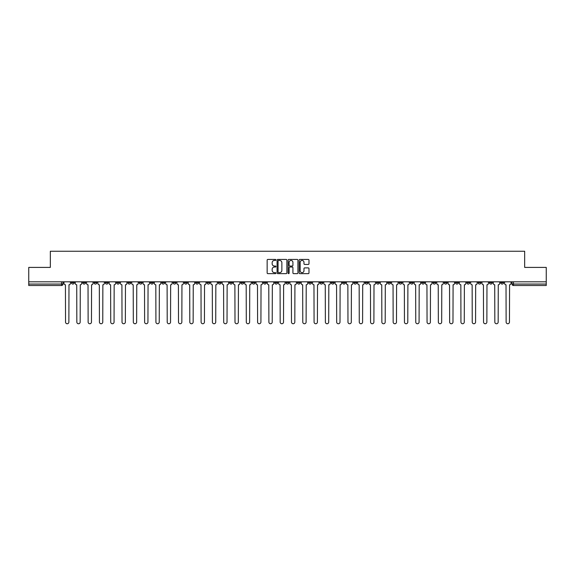 <?xml version="1.0" encoding="UTF-8"?>
<svg xmlns="http://www.w3.org/2000/svg" width="575" height="575" viewBox="0 0 575 575"><rect width="100%" height="100%" fill="white"/><g stroke="black" fill="none" stroke-linecap="round" stroke-linejoin="round"><path stroke-width="0.86" d="M275.914 259.922A0.496 0.496 0 0 0 275.418 259.426L267.864 259.426A0.712 0.712 0 0 0 267.152 260.137L267.152 272.931A0.712 0.712 0 0 0 267.864 273.643L275.418 273.643A0.496 0.496 0 0 0 275.914 273.147A0.496 0.496 0 0 0 275.418 272.651L274.44 272.651A2.271 2.271 0 0 1 272.162 270.372L272.162 269.308A2.271 2.271 0 0 1 274.44 267.03L275.418 267.03A0.496 0.496 0 0 0 275.914 266.534A0.496 0.496 0 0 0 275.418 266.038L274.44 266.038A2.271 2.271 0 0 1 272.162 263.76L272.162 262.696A2.271 2.271 0 0 1 274.44 260.425L275.418 260.425A0.496 0.496 0 0 0 275.914 259.922M444.216 281.815L444.216 282.613L447.113 282.613A1.452 1.452 0 0 1 445.661 284.057A1.452 1.452 0 0 1 444.216 282.613L444.216 281.815M376.431 281.815L376.431 282.613L379.327 282.613A1.452 1.452 0 0 1 377.876 284.057A1.452 1.452 0 0 1 376.431 282.613L376.431 281.815M365.132 281.815L365.132 282.613L368.029 282.613A1.452 1.452 0 0 1 366.584 284.057A1.452 1.452 0 0 1 365.132 282.613L365.132 281.815M297.347 281.815L297.347 282.613L300.243 282.613A1.452 1.452 0 0 1 298.799 284.057A1.452 1.452 0 0 1 297.347 282.613L297.347 281.815M286.048 281.815L286.048 282.613L288.952 282.613A1.452 1.452 0 0 1 287.5 284.057A1.452 1.452 0 0 1 286.048 282.613L286.048 281.815M274.757 281.815L274.757 282.613L277.653 282.613A1.452 1.452 0 0 1 276.201 284.057A1.452 1.452 0 0 1 274.757 282.613L274.757 281.815M252.159 281.815L252.159 282.613L255.056 282.613A1.452 1.452 0 0 1 253.611 284.057A1.452 1.452 0 0 1 252.159 282.613L252.159 281.815M229.569 282.613L229.569 281.815L229.569 282.613A1.452 1.452 0 0 0 231.013 284.057A1.452 1.452 0 0 1 229.569 282.613L232.465 282.613A1.452 1.452 0 0 1 231.013 284.057A1.452 1.452 0 0 0 232.465 282.613L232.465 281.815L232.465 282.613M218.27 282.613L218.27 281.815L218.27 282.613A1.452 1.452 0 0 0 219.715 284.057A1.452 1.452 0 0 1 218.27 282.613L221.167 282.613A1.452 1.452 0 0 1 219.715 284.057M206.971 282.613L206.971 281.815L206.971 282.613A1.452 1.452 0 0 0 208.416 284.057A1.452 1.452 0 0 1 206.971 282.613L209.868 282.613A1.452 1.452 0 0 1 208.416 284.057A1.452 1.452 0 0 0 209.868 282.613L209.868 281.815L209.868 282.613M195.673 281.815L195.673 282.613L198.569 282.613A1.452 1.452 0 0 1 197.124 284.057A1.452 1.452 0 0 1 195.673 282.613L195.673 281.815M184.374 281.815L184.374 282.613L187.27 282.613A1.452 1.452 0 0 1 185.826 284.057A1.452 1.452 0 0 1 184.374 282.613L184.374 281.815M173.082 281.815L173.082 282.613L175.979 282.613A1.452 1.452 0 0 1 174.527 284.057A1.452 1.452 0 0 1 173.082 282.613L173.082 281.815M161.783 282.613L161.783 281.815L161.783 282.613A1.452 1.452 0 0 0 163.228 284.057A1.452 1.452 0 0 1 161.783 282.613L164.68 282.613A1.452 1.452 0 0 1 163.228 284.057M139.186 282.613L139.186 281.815L139.186 282.613A1.452 1.452 0 0 0 140.638 284.057A1.452 1.452 0 0 1 139.186 282.613L142.083 282.613A1.452 1.452 0 0 1 140.638 284.057A1.452 1.452 0 0 0 142.083 282.613L142.083 281.815L142.083 282.613M127.887 282.613L127.887 281.815L127.887 282.613A1.452 1.452 0 0 0 129.339 284.057A1.452 1.452 0 0 1 127.887 282.613L130.784 282.613A1.452 1.452 0 0 1 129.339 284.057A1.452 1.452 0 0 0 130.784 282.613L130.784 281.815L130.784 282.613M116.596 282.613L116.596 281.815L116.596 282.613A1.452 1.452 0 0 0 118.04 284.057A1.452 1.452 0 0 1 116.596 282.613L119.492 282.613A1.452 1.452 0 0 1 118.04 284.057A1.452 1.452 0 0 0 119.492 282.613L119.492 281.815L119.492 282.613M105.297 282.613L105.297 281.815L105.297 282.613A1.452 1.452 0 0 0 106.742 284.057A1.452 1.452 0 0 1 105.297 282.613L108.193 282.613A1.452 1.452 0 0 1 106.742 284.057M93.998 282.613L93.998 281.815L93.998 282.613A1.452 1.452 0 0 0 95.45 284.057A1.452 1.452 0 0 1 93.998 282.613L96.895 282.613A1.452 1.452 0 0 1 95.45 284.057A1.452 1.452 0 0 0 96.895 282.613L96.895 281.815L96.895 282.613M82.699 282.613L82.699 281.815L82.699 282.613A1.452 1.452 0 0 0 84.151 284.057A1.452 1.452 0 0 1 82.699 282.613L85.596 282.613A1.452 1.452 0 0 1 84.151 284.057A1.452 1.452 0 0 0 85.596 282.613L85.596 281.815L85.596 282.613M308.272 264.435A0.712 0.712 0 0 0 308.983 263.724L308.983 260.137A0.712 0.712 0 0 0 308.272 259.426L299.884 259.426A0.712 0.712 0 0 0 299.173 260.137L299.173 272.931A0.712 0.712 0 0 0 299.884 273.643L308.272 273.643A0.712 0.712 0 0 0 308.983 272.931L308.983 268.597A0.712 0.712 0 0 0 308.272 267.885L304.685 267.885A0.712 0.712 0 0 0 303.974 268.597L303.974 270.746A1.905 1.905 0 0 1 302.069 272.651A1.905 1.905 0 0 1 300.172 270.746L300.172 262.322A1.905 1.905 0 0 1 302.069 260.425A1.905 1.905 0 0 1 303.974 262.322L303.974 263.724A0.712 0.712 0 0 0 304.685 264.435L308.272 264.435M28.75 281.815L28.75 267.404L50.334 267.404L50.334 251.253L524.666 251.253L524.666 267.404L546.25 267.404L546.25 281.815L28.75 281.815L28.75 284.057L63.006 284.057L63.006 281.815L63.006 284.057A1.452 1.452 0 0 1 61.554 285.509L28.75 285.509L28.75 284.057M286.875 260.137A0.712 0.712 0 0 0 286.17 259.426L277.783 259.426A0.712 0.712 0 0 0 277.071 260.137L277.071 272.931A0.712 0.712 0 0 0 277.783 273.643L286.17 273.643A0.712 0.712 0 0 0 286.875 272.931L286.875 260.137M288.83 259.426L297.217 259.426A0.712 0.712 0 0 1 297.929 260.137L297.929 272.931A0.712 0.712 0 0 1 297.217 273.643L293.631 273.643A0.712 0.712 0 0 1 292.919 272.931L292.919 267.742A0.712 0.712 0 0 0 292.208 267.03L289.829 267.03A0.712 0.712 0 0 0 289.117 267.742L289.117 273.147A0.496 0.496 0 0 1 288.621 273.643A0.496 0.496 0 0 1 288.125 273.147L288.125 260.137A0.712 0.712 0 0 1 288.83 259.426M511.994 281.815L511.994 284.057L546.25 284.057L546.25 285.509L513.446 285.509A1.452 1.452 0 0 1 511.994 284.057A1.452 1.452 0 0 0 513.446 285.509L513.446 281.815M546.25 281.815L546.25 284.057M503.592 282.613L503.592 281.815L503.592 282.613A1.452 1.452 0 0 1 502.147 284.057A1.452 1.452 0 0 1 500.696 282.613L503.592 282.613A1.452 1.452 0 0 1 502.147 284.057M500.696 281.815L500.696 282.613M492.301 281.815L492.301 282.613A1.452 1.452 0 0 1 490.849 284.057A1.452 1.452 0 0 1 489.404 282.613A1.452 1.452 0 0 0 490.849 284.057M489.404 281.815L489.404 282.613L492.301 282.613M481.002 281.815L481.002 282.613A1.452 1.452 0 0 1 479.55 284.057A1.452 1.452 0 0 1 478.105 282.613L481.002 282.613A1.452 1.452 0 0 1 479.55 284.057M478.105 281.815L478.105 282.613M469.703 281.815L469.703 282.613A1.452 1.452 0 0 1 468.258 284.057A1.452 1.452 0 0 1 466.807 282.613A1.452 1.452 0 0 0 468.258 284.057M466.807 281.815L466.807 282.613L469.703 282.613M458.404 281.815L458.404 282.613A1.452 1.452 0 0 1 456.96 284.057A1.452 1.452 0 0 1 455.508 282.613L458.404 282.613M455.508 281.815L455.508 282.613M447.113 281.815L447.113 282.613A1.452 1.452 0 0 1 445.661 284.057M435.814 281.815L435.814 282.613A1.452 1.452 0 0 1 434.362 284.057A1.452 1.452 0 0 1 432.918 282.613L435.814 282.613M432.918 281.815L432.918 282.613M424.515 281.815L424.515 282.613A1.452 1.452 0 0 1 423.063 284.057A1.452 1.452 0 0 1 421.619 282.613L424.515 282.613M421.619 281.815L421.619 282.613M413.217 281.815L413.217 282.613A1.452 1.452 0 0 1 411.772 284.057A1.452 1.452 0 0 1 410.32 282.613A1.452 1.452 0 0 0 411.772 284.057M410.32 281.815L410.32 282.613L413.217 282.613M401.918 281.815L401.918 282.613A1.452 1.452 0 0 1 400.473 284.057A1.452 1.452 0 0 1 399.021 282.613L401.918 282.613M399.021 281.815L399.021 282.613M390.626 281.815L390.626 282.613A1.452 1.452 0 0 1 389.174 284.057A1.452 1.452 0 0 1 387.73 282.613L390.626 282.613M387.73 281.815L387.73 282.613M379.327 281.815L379.327 282.613M368.029 281.815L368.029 282.613L368.029 281.815M356.73 281.815L356.73 282.613A1.452 1.452 0 0 1 355.285 284.057A1.452 1.452 0 0 1 353.833 282.613L356.73 282.613M353.833 281.815L353.833 282.613M345.431 281.815L345.431 282.613A1.452 1.452 0 0 1 343.987 284.057A1.452 1.452 0 0 1 342.535 282.613L345.431 282.613M342.535 281.815L342.535 282.613M334.14 281.815L334.14 282.613A1.452 1.452 0 0 1 332.688 284.057A1.452 1.452 0 0 1 331.243 282.613L334.14 282.613M331.243 281.815L331.243 282.613M322.841 281.815L322.841 282.613A1.452 1.452 0 0 1 321.389 284.057A1.452 1.452 0 0 1 319.944 282.613L322.841 282.613M319.944 281.815L319.944 282.613M311.542 281.815L311.542 282.613A1.452 1.452 0 0 1 310.098 284.057A1.452 1.452 0 0 1 308.646 282.613L311.542 282.613M308.646 281.815L308.646 282.613M300.243 281.815L300.243 282.613A1.452 1.452 0 0 1 298.799 284.057M288.952 281.815L288.952 282.613M277.653 282.613L277.653 281.815L277.653 282.613A1.452 1.452 0 0 1 276.201 284.057M266.354 281.815L266.354 282.613A1.452 1.452 0 0 1 264.902 284.057A1.452 1.452 0 0 1 263.458 282.613A1.452 1.452 0 0 0 264.902 284.057A1.452 1.452 0 0 0 266.354 282.613L263.458 282.613L263.458 281.815M255.056 282.613L255.056 281.815L255.056 282.613A1.452 1.452 0 0 1 253.611 284.057M243.757 281.815L243.757 282.613A1.452 1.452 0 0 1 242.312 284.057A1.452 1.452 0 0 1 240.86 282.613A1.452 1.452 0 0 0 242.312 284.057M240.86 281.815L240.86 282.613L243.757 282.613M221.167 281.815L221.167 282.613L221.167 281.815M198.569 282.613L198.569 281.815L198.569 282.613A1.452 1.452 0 0 1 197.124 284.057M187.27 282.613L187.27 281.815L187.27 282.613A1.452 1.452 0 0 1 185.826 284.057M175.979 282.613L175.979 281.815L175.979 282.613A1.452 1.452 0 0 1 174.527 284.057M164.68 281.815L164.68 282.613L164.68 281.815M153.381 282.613L153.381 281.815L153.381 282.613A1.452 1.452 0 0 1 151.937 284.057A1.452 1.452 0 0 1 150.485 282.613L153.381 282.613A1.452 1.452 0 0 1 151.937 284.057M150.485 281.815L150.485 282.613M108.193 281.815L108.193 282.613L108.193 281.815M74.304 281.815L74.304 282.613A1.452 1.452 0 0 1 72.853 284.057A1.452 1.452 0 0 1 71.408 282.613A1.452 1.452 0 0 0 72.853 284.057A1.452 1.452 0 0 0 74.304 282.613L74.304 281.815M71.408 281.815L71.408 282.613L74.304 282.613M61.554 281.815L61.554 285.509A1.452 1.452 0 0 0 63.006 284.057M278.559 260.425A0.496 0.496 0 0 0 278.063 260.921L278.063 272.147A0.496 0.496 0 0 0 278.559 272.651L279.594 272.651A2.271 2.271 0 0 0 281.865 270.372L281.865 262.696A2.271 2.271 0 0 0 279.594 260.425L278.559 260.425M292.919 262.358A1.905 1.905 0 0 0 291.022 260.461A1.905 1.905 0 0 0 289.117 262.358L289.117 265.327A0.712 0.712 0 0 0 289.829 266.038L292.208 266.038A0.712 0.712 0 0 0 292.919 265.327L292.919 262.358M63.983 281.815L63.983 283.338A1.452 1.452 0 0 0 65.428 284.783L65.536 322.079A1.667 1.667 0 0 0 67.203 323.747A1.667 1.667 0 0 0 68.871 322.079L68.978 284.783A1.452 1.452 0 0 0 70.423 283.338L70.423 281.815M75.282 281.815L75.282 283.338A1.452 1.452 0 0 0 76.727 284.783L76.834 322.079A1.667 1.667 0 0 0 78.502 323.747A1.667 1.667 0 0 0 80.169 322.079L80.277 284.783A1.452 1.452 0 0 0 81.722 283.338L81.722 281.815M86.573 281.815L86.573 283.338A1.452 1.452 0 0 0 88.025 284.783L88.133 322.079A1.667 1.667 0 0 0 89.801 323.747A1.667 1.667 0 0 0 91.461 322.079L91.576 284.783A1.452 1.452 0 0 0 93.021 283.338L93.021 281.815M97.872 281.815L97.872 283.338A1.452 1.452 0 0 0 99.324 284.783L99.432 322.079A1.667 1.667 0 0 0 101.092 323.747A1.667 1.667 0 0 0 102.76 322.079L102.868 284.783A1.452 1.452 0 0 0 104.319 283.338L104.319 281.815M109.171 281.815L109.171 283.338A1.452 1.452 0 0 0 110.616 284.783L110.731 322.079A1.667 1.667 0 0 0 112.391 323.747A1.667 1.667 0 0 0 114.058 322.079L114.166 284.783A1.452 1.452 0 0 0 115.618 283.338L115.618 281.815M120.47 281.815L120.47 283.338A1.452 1.452 0 0 0 121.914 284.783L122.022 322.079A1.667 1.667 0 0 0 123.69 323.747A1.667 1.667 0 0 0 125.357 322.079L125.465 284.783A1.452 1.452 0 0 0 126.91 283.338L126.91 281.815M131.761 281.815L131.761 283.338A1.452 1.452 0 0 0 133.213 284.783L133.321 322.079A1.667 1.667 0 0 0 134.988 323.747A1.667 1.667 0 0 0 136.656 322.079L136.764 284.783A1.452 1.452 0 0 0 138.208 283.338L138.208 281.815M143.06 281.815L143.06 283.338A1.452 1.452 0 0 0 144.512 284.783L144.62 322.079A1.667 1.667 0 0 0 146.287 323.747A1.667 1.667 0 0 0 147.947 322.079L148.055 284.783A1.452 1.452 0 0 0 149.507 283.338L149.507 281.815M154.359 281.815L154.359 283.338A1.452 1.452 0 0 0 155.811 284.783L155.918 322.079A1.667 1.667 0 0 0 157.579 323.747A1.667 1.667 0 0 0 159.246 322.079L159.354 284.783A1.452 1.452 0 0 0 160.806 283.338L160.806 281.815M165.657 281.815L165.657 283.338A1.452 1.452 0 0 0 167.102 284.783L167.21 322.079A1.667 1.667 0 0 0 168.877 323.747A1.667 1.667 0 0 0 170.545 322.079L170.653 284.783A1.452 1.452 0 0 0 172.105 283.338L172.105 281.815M176.956 281.815L176.956 283.338A1.452 1.452 0 0 0 178.401 284.783L178.509 322.079A1.667 1.667 0 0 0 180.176 323.747A1.667 1.667 0 0 0 181.844 322.079L181.952 284.783A1.452 1.452 0 0 0 183.396 283.338L183.396 281.815M188.248 281.815L188.248 283.338A1.452 1.452 0 0 0 189.7 284.783L189.807 322.079A1.667 1.667 0 0 0 191.475 323.747A1.667 1.667 0 0 0 193.143 322.079L193.25 284.783A1.452 1.452 0 0 0 194.695 283.338L194.695 281.815M199.547 281.815L199.547 283.338A1.452 1.452 0 0 0 200.998 284.783L201.106 322.079A1.667 1.667 0 0 0 202.774 323.747A1.667 1.667 0 0 0 204.434 322.079L204.542 284.783A1.452 1.452 0 0 0 205.994 283.338L205.994 281.815M210.845 281.815L210.845 283.338A1.452 1.452 0 0 0 212.297 284.783L212.405 322.079A1.667 1.667 0 0 0 214.065 323.747A1.667 1.667 0 0 0 215.733 322.079L215.841 284.783A1.452 1.452 0 0 0 217.292 283.338L217.292 281.815M222.144 281.815L222.144 283.338A1.452 1.452 0 0 0 223.589 284.783L223.697 322.079A1.667 1.667 0 0 0 225.364 323.747A1.667 1.667 0 0 0 227.032 322.079L227.139 284.783A1.452 1.452 0 0 0 228.591 283.338L228.591 281.815M233.443 281.815L233.443 283.338A1.452 1.452 0 0 0 234.888 284.783L234.995 322.079A1.667 1.667 0 0 0 236.663 323.747A1.667 1.667 0 0 0 238.33 322.079L238.438 284.783A1.452 1.452 0 0 0 239.883 283.338L239.883 281.815M244.734 281.815L244.734 283.338A1.452 1.452 0 0 0 246.186 284.783L246.294 322.079A1.667 1.667 0 0 0 247.962 323.747A1.667 1.667 0 0 0 249.622 322.079L249.737 284.783A1.452 1.452 0 0 0 251.182 283.338L251.182 281.815M256.033 281.815L256.033 283.338A1.452 1.452 0 0 0 257.485 284.783L257.593 322.079A1.667 1.667 0 0 0 259.26 323.747A1.667 1.667 0 0 0 260.921 322.079L261.028 284.783A1.452 1.452 0 0 0 262.48 283.338L262.48 281.815M267.332 281.815L267.332 283.338A1.452 1.452 0 0 0 268.777 284.783L268.892 322.079A1.667 1.667 0 0 0 270.552 323.747A1.667 1.667 0 0 0 272.219 322.079L272.327 284.783A1.452 1.452 0 0 0 273.779 283.338L273.779 281.815M278.631 281.815L278.631 283.338A1.452 1.452 0 0 0 280.075 284.783L280.183 322.079A1.667 1.667 0 0 0 281.851 323.747A1.667 1.667 0 0 0 283.518 322.079L283.626 284.783A1.452 1.452 0 0 0 285.071 283.338L285.071 281.815M289.929 281.815L289.929 283.338A1.452 1.452 0 0 0 291.374 284.783L291.482 322.079A1.667 1.667 0 0 0 293.149 323.747A1.667 1.667 0 0 0 294.817 322.079L294.925 284.783A1.452 1.452 0 0 0 296.369 283.338L296.369 281.815M301.221 281.815L301.221 283.338A1.452 1.452 0 0 0 302.673 284.783L302.781 322.079A1.667 1.667 0 0 0 304.448 323.747A1.667 1.667 0 0 0 306.108 322.079L306.223 284.783A1.452 1.452 0 0 0 307.668 283.338L307.668 281.815M312.52 281.815L312.52 283.338A1.452 1.452 0 0 0 313.972 284.783L314.079 322.079A1.667 1.667 0 0 0 315.74 323.747A1.667 1.667 0 0 0 317.407 322.079L317.515 284.783A1.452 1.452 0 0 0 318.967 283.338L318.967 281.815M323.818 281.815L323.818 283.338A1.452 1.452 0 0 0 325.263 284.783L325.378 322.079A1.667 1.667 0 0 0 327.038 323.747A1.667 1.667 0 0 0 328.706 322.079L328.814 284.783A1.452 1.452 0 0 0 330.266 283.338L330.266 281.815M335.117 281.815L335.117 283.338A1.452 1.452 0 0 0 336.562 284.783L336.67 322.079A1.667 1.667 0 0 0 338.337 323.747A1.667 1.667 0 0 0 340.005 322.079L340.113 284.783A1.452 1.452 0 0 0 341.557 283.338L341.557 281.815M346.409 281.815L346.409 283.338A1.452 1.452 0 0 0 347.861 284.783L347.968 322.079A1.667 1.667 0 0 0 349.636 323.747A1.667 1.667 0 0 0 351.303 322.079L351.411 284.783A1.452 1.452 0 0 0 352.856 283.338L352.856 281.815M357.707 281.815L357.707 283.338A1.452 1.452 0 0 0 359.159 284.783L359.267 322.079A1.667 1.667 0 0 0 360.935 323.747A1.667 1.667 0 0 0 362.595 322.079L362.703 284.783A1.452 1.452 0 0 0 364.155 283.338L364.155 281.815M369.006 281.815L369.006 283.338A1.452 1.452 0 0 0 370.458 284.783L370.566 322.079A1.667 1.667 0 0 0 372.226 323.747A1.667 1.667 0 0 0 373.894 322.079L374.002 284.783A1.452 1.452 0 0 0 375.453 283.338L375.453 281.815M380.305 281.815L380.305 283.338A1.452 1.452 0 0 0 381.75 284.783L381.857 322.079A1.667 1.667 0 0 0 383.525 323.747A1.667 1.667 0 0 0 385.192 322.079L385.3 284.783A1.452 1.452 0 0 0 386.752 283.338L386.752 281.815M391.604 281.815L391.604 283.338A1.452 1.452 0 0 0 393.048 284.783L393.156 322.079A1.667 1.667 0 0 0 394.824 323.747A1.667 1.667 0 0 0 396.491 322.079L396.599 284.783A1.452 1.452 0 0 0 398.044 283.338L398.044 281.815M402.895 281.815L402.895 283.338A1.452 1.452 0 0 0 404.347 284.783L404.455 322.079A1.667 1.667 0 0 0 406.122 323.747A1.667 1.667 0 0 0 407.79 322.079L407.898 284.783A1.452 1.452 0 0 0 409.342 283.338L409.342 281.815M414.194 281.815L414.194 283.338A1.452 1.452 0 0 0 415.646 284.783L415.754 322.079A1.667 1.667 0 0 0 417.421 323.747A1.667 1.667 0 0 0 419.082 322.079L419.189 284.783A1.452 1.452 0 0 0 420.641 283.338L420.641 281.815M425.493 281.815L425.493 283.338A1.452 1.452 0 0 0 426.945 284.783L427.052 322.079A1.667 1.667 0 0 0 428.713 323.747A1.667 1.667 0 0 0 430.38 322.079L430.488 284.783A1.452 1.452 0 0 0 431.94 283.338L431.94 281.815M436.792 281.815L436.792 283.338A1.452 1.452 0 0 0 438.236 284.783L438.344 322.079A1.667 1.667 0 0 0 440.012 323.747A1.667 1.667 0 0 0 441.679 322.079L441.787 284.783A1.452 1.452 0 0 0 443.239 283.338L443.239 281.815M448.09 281.815L448.09 283.338A1.452 1.452 0 0 0 449.535 284.783L449.643 322.079A1.667 1.667 0 0 0 451.31 323.747A1.667 1.667 0 0 0 452.978 322.079L453.086 284.783A1.452 1.452 0 0 0 454.53 283.338L454.53 281.815M459.382 281.815L459.382 283.338A1.452 1.452 0 0 0 460.834 284.783L460.942 322.079A1.667 1.667 0 0 0 462.609 323.747A1.667 1.667 0 0 0 464.269 322.079L464.384 284.783A1.452 1.452 0 0 0 465.829 283.338L465.829 281.815M470.681 281.815L470.681 283.338A1.452 1.452 0 0 0 472.132 284.783L472.24 322.079A1.667 1.667 0 0 0 473.908 323.747A1.667 1.667 0 0 0 475.568 322.079L475.676 284.783A1.452 1.452 0 0 0 477.128 283.338L477.128 281.815M481.979 281.815L481.979 283.338A1.452 1.452 0 0 0 483.424 284.783L483.539 322.079A1.667 1.667 0 0 0 485.199 323.747A1.667 1.667 0 0 0 486.867 322.079L486.975 284.783A1.452 1.452 0 0 0 488.427 283.338L488.427 281.815M493.278 281.815L493.278 283.338A1.452 1.452 0 0 0 494.723 284.783L494.831 322.079A1.667 1.667 0 0 0 496.498 323.747A1.667 1.667 0 0 0 498.166 322.079L498.273 284.783A1.452 1.452 0 0 0 499.718 283.338L499.718 281.815M504.577 281.815L504.577 283.338A1.452 1.452 0 0 0 506.022 284.783L506.129 322.079A1.667 1.667 0 0 0 507.797 323.747A1.667 1.667 0 0 0 509.464 322.079L509.572 284.783A1.452 1.452 0 0 0 511.017 283.338L511.017 281.815"/></g></svg>
